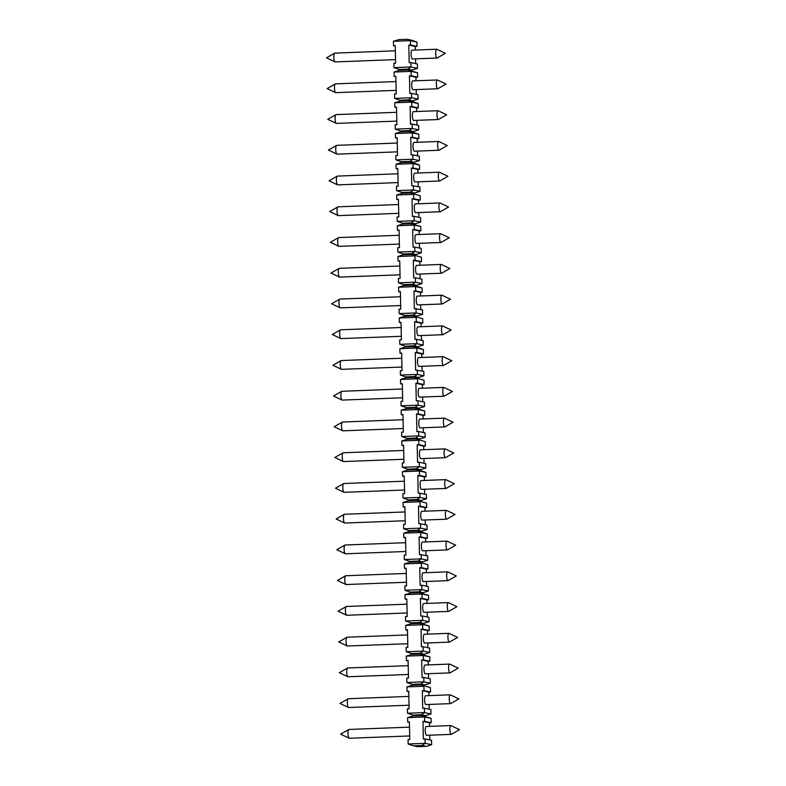 <?xml version="1.0" encoding="UTF-8"?>
<svg xmlns="http://www.w3.org/2000/svg" width="786" height="786" viewBox="0 0 786 786"><rect width="100%" height="100%" fill="white"/><g stroke="black" fill="none" stroke-linecap="round" stroke-linejoin="round"><path stroke-width="1.18" d="M405.822 551.497L345.447 553.796A4.402 1.15 -92.2 0 1 345.368 553.786A4.402 1.15 -92.2 0 1 345.29 553.766A4.402 1.15 -92.2 0 1 344.121 549.443A4.402 1.15 -92.2 0 1 344.956 545.042A4.402 1.15 -92.2 0 1 345.103 545.003A4.402 1.15 -92.2 0 1 345.182 545.003M447.489 549.866A4.402 1.15 -92.2 0 1 447.332 549.915A4.402 1.15 -92.2 0 1 447.254 549.905A4.402 1.15 -92.2 0 1 446.006 545.415A4.402 1.15 -92.2 0 1 446.998 541.112A4.402 1.15 -92.2 0 1 447.155 541.151L455.654 545.189L447.489 549.866M408.808 45.107L409.182 62.674L410.882 62.605L410.97 66.997L393.992 67.645L393.894 63.253L395.594 63.194L395.23 45.627L393.531 45.686L393.432 41.294L410.42 40.646L407.295 39.3L411.461 40.184L416.904 42.022L416.993 46.413L415.293 46.472L408.808 45.107L410.508 45.038L410.42 40.646L416.904 42.022M410.508 45.038L416.993 46.413M436.692 49.233L412.07 50.176A4.402 1.15 87.8 0 0 411.088 54.47A4.402 1.15 87.8 0 0 412.326 58.97A4.402 1.15 87.8 0 0 412.404 58.97L437.026 58.036A4.402 1.15 -92.2 0 1 436.957 58.026A4.402 1.15 -92.2 0 1 435.709 53.536A4.402 1.15 -92.2 0 1 436.692 49.233A4.402 1.15 -92.2 0 1 436.849 49.272L445.357 53.31L437.183 57.987A4.402 1.15 -92.2 0 1 437.026 58.036M415.293 46.472L415.372 50.049M415.558 58.852L415.656 63.617M393.992 67.645L399.426 69.492L399.445 70.367L407.934 70.042L417.543 72.764L411.058 71.388L394.081 72.037L394.169 76.429L395.869 76.37L396.242 93.937L394.543 93.996L394.631 98.388L411.618 97.739L411.52 93.347L418.005 94.723L418.103 99.115L411.618 97.739L408.563 99.91L412.729 100.785L412.748 101.669L418.191 103.506L411.707 102.131L408.582 100.785L412.748 101.669M411.52 93.347L409.82 93.416L409.457 75.849L411.157 75.78L411.058 71.388L407.934 70.042L407.914 69.168L412.09 70.042L412.11 70.927M399.445 70.367L394.081 72.037M399.426 69.492L407.914 69.168L410.97 66.997L417.454 68.372L412.09 70.042M416.659 111.533L416.59 107.957L410.096 106.591L410.469 124.159L412.169 124.09L412.257 128.482L395.279 129.13L395.181 124.738L396.881 124.679L396.517 107.112L394.818 107.171L394.719 102.779L411.707 102.131L411.795 106.523L418.28 107.898L418.191 103.506M410.096 106.591L411.795 106.523M417.543 72.764L417.641 77.156L415.941 77.215L416.02 80.791M416.197 89.594L416.305 94.359M446.998 541.112L422.377 542.055A4.402 1.15 87.8 0 0 421.384 546.349A4.402 1.15 87.8 0 0 422.632 550.848A4.402 1.15 87.8 0 0 422.711 550.848L447.332 549.915M409.683 735.951L349.308 738.25A4.402 1.15 -92.2 0 1 349.23 738.241A4.402 1.15 -92.2 0 1 349.151 738.221A4.402 1.15 -92.2 0 1 347.992 733.898A4.402 1.15 -92.2 0 1 348.817 729.496A4.402 1.15 -92.2 0 1 348.974 729.457A4.402 1.15 -92.2 0 1 349.043 729.457M393.432 41.294L398.807 39.624L407.295 39.3M450.859 725.566L426.238 726.51A4.402 1.15 87.8 0 0 425.255 730.803A4.402 1.15 87.8 0 0 426.493 735.303A4.402 1.15 87.8 0 0 426.572 735.303L451.193 734.37A4.402 1.15 -92.2 0 1 451.125 734.36A4.402 1.15 -92.2 0 1 449.877 729.87A4.402 1.15 -92.2 0 1 450.859 725.566A4.402 1.15 -92.2 0 1 451.017 725.606L459.515 729.644L451.351 734.321A4.402 1.15 -92.2 0 1 451.193 734.37M422.465 615.969L420.775 616.037L420.402 598.47L422.102 598.401L422.013 594.01L418.889 592.664L428.498 595.385L422.013 594.01L405.026 594.658L405.114 599.05L406.814 598.991L407.187 616.558L405.488 616.617L405.576 621.009L422.563 620.36L429.048 621.736L428.95 617.344L422.465 615.969L422.563 620.36L419.508 622.532L423.683 623.406L423.693 624.28L429.136 626.128L429.235 630.519L427.535 630.578L427.604 634.155M422.102 598.401L428.586 599.777L428.498 595.385M418.604 431.514L416.904 431.583L416.541 414.016L418.24 413.947L418.142 409.555L415.018 408.209L424.627 410.931L418.142 409.555L401.165 410.204L401.253 414.595L402.953 414.536L403.326 432.104L401.626 432.162L401.715 436.554L418.692 435.906L425.187 437.281L425.088 432.89L418.604 431.514L418.692 435.906L415.647 438.077L415.666 438.952L425.275 441.673L425.364 446.065L423.664 446.124L423.742 449.7M418.24 413.947L424.725 415.322L424.627 410.931M414.743 247.059L413.043 247.128L412.679 229.561L414.369 229.492L414.281 225.101L411.157 223.755L420.765 226.476L414.281 225.101L397.303 225.749L397.392 230.141L399.091 230.082L399.455 247.649L397.755 247.708L397.854 252.1L414.831 251.451L421.316 252.827L421.227 248.435L414.743 247.059L414.831 251.451L411.785 253.623L411.805 254.497L421.414 257.219L421.502 261.61L419.803 261.669L419.881 265.246M414.369 229.492L420.864 230.868L420.765 226.476M419.39 160.599L412.905 159.224L412.807 154.832L419.292 156.208L419.39 160.599L414.016 162.27L414.035 163.154L419.478 164.991L419.567 169.383L417.877 169.442L417.946 173.018M401.361 161.72L401.381 162.594L409.87 162.27L409.85 161.395L412.905 159.224L395.918 159.872L401.361 161.72L409.85 161.395L414.016 162.27M395.279 129.13L400.713 130.977L409.211 130.653L412.257 128.482L418.742 129.857L413.377 131.527L413.397 132.412L418.84 134.249L418.928 138.641L417.228 138.7L417.307 142.276M417.484 151.079L417.592 155.844M412.807 154.832L411.107 154.901L410.744 137.334L412.444 137.265L412.345 132.873L395.368 133.522L395.456 137.914L397.156 137.855L397.529 155.422L395.83 155.481L395.918 159.872M413.456 185.575L413.544 189.966L420.029 191.342L419.94 186.95L411.756 185.643L411.383 168.076L413.082 168.007L412.994 163.616L409.87 162.27L414.035 163.154M419.478 164.991L412.994 163.616L396.016 164.264L396.105 168.656L397.804 168.597L398.168 186.164L396.468 186.223L396.566 190.615L413.544 189.966L410.498 192.138L410.518 193.012L420.127 195.734L420.215 200.125L418.516 200.184L418.594 203.761M401.381 162.594L396.016 164.264M418.132 181.821L418.231 186.587M406.863 682.494L412.306 684.331L420.795 684.017L423.851 681.845L430.335 683.221L430.247 678.829L423.752 677.453L423.851 681.845L406.863 682.494L406.775 678.102L408.474 678.043L408.101 660.476L406.411 660.535L406.313 656.143L423.3 655.495L420.176 654.149L429.785 656.87L429.873 661.262L428.174 661.321L428.252 664.897M428.174 661.321L421.689 659.955L422.062 677.522L423.752 677.453M428.439 673.7L428.537 678.465M418.742 129.857L418.653 125.465L412.169 124.09M437.979 110.718L413.357 111.661A4.402 1.15 87.8 0 0 412.375 115.955A4.402 1.15 87.8 0 0 413.623 120.454A4.402 1.15 87.8 0 0 413.691 120.454L438.313 119.521A4.402 1.15 -92.2 0 1 438.244 119.511A4.402 1.15 -92.2 0 1 436.996 115.021A4.402 1.15 -92.2 0 1 437.979 110.718A4.402 1.15 -92.2 0 1 438.136 110.757L446.645 114.795L438.47 119.472A4.402 1.15 -92.2 0 1 438.313 119.521M416.845 120.337L416.944 125.102M416.59 107.957L418.28 107.898M394.631 98.388L400.074 100.235L408.563 99.91L408.582 100.785L400.094 101.109L394.719 102.779M418.103 99.115L412.729 100.785M437.34 79.976L412.719 80.919A4.402 1.15 87.8 0 0 411.726 85.212A4.402 1.15 87.8 0 0 412.974 89.712A4.402 1.15 87.8 0 0 413.053 89.712L437.674 88.779A4.402 1.15 -92.2 0 1 437.596 88.769A4.402 1.15 -92.2 0 1 436.348 84.279A4.402 1.15 -92.2 0 1 437.34 79.976A4.402 1.15 -92.2 0 1 437.497 80.015L445.996 84.053L437.831 88.73A4.402 1.15 -92.2 0 1 437.674 88.779M415.941 77.215L409.457 75.849M411.157 75.78L417.641 77.156M406.185 568.671L404.476 568.307L406.175 568.249L406.539 585.816L404.839 585.875L404.937 590.266L410.371 592.104L410.39 592.988L405.026 594.658M426.965 603.412L426.886 599.836L428.586 599.777M427.152 612.215L427.25 616.981M406.824 599.413L405.114 599.05M405.576 621.009L411.019 622.846L419.508 622.532L419.528 623.406L423.693 624.28M429.048 621.736L423.683 623.406M431.622 744.706L426.258 746.376L417.769 746.7L413.593 745.816L422.082 745.492L425.138 743.33L431.622 744.706L431.534 740.314L425.049 738.938L425.138 743.33L408.15 743.978L408.062 739.587L409.761 739.528L409.398 721.961L407.698 722.02L407.6 717.628L424.587 716.979L421.463 715.633L431.072 718.355L431.16 722.747L429.461 722.806L429.539 726.382M422.082 745.492L426.258 746.376M429.726 735.185L429.824 739.95M429.461 722.806L422.976 721.44L423.349 739.007L425.049 738.938M422.976 721.44L424.676 721.371L424.587 716.979L431.072 718.355M424.676 721.371L431.16 722.747M407.05 691.277L408.749 691.218L409.113 708.785L407.423 708.844L407.512 713.236L412.955 715.073L412.974 715.958L421.463 715.633L421.443 714.759L424.489 712.588L424.401 708.196L422.701 708.265L422.337 690.697L424.037 690.629L423.939 686.237L406.961 686.885L407.05 691.277L408.759 691.641M412.974 715.958L407.6 717.628M409.398 722.383L407.698 722.02M408.15 743.978L413.593 745.816M412.955 715.073L421.443 714.759L425.609 715.633L425.629 716.508M412.306 684.331L412.326 685.215L406.961 686.885M430.423 687.612L420.815 684.891L430.423 687.612L430.522 692.004L428.822 692.063L428.891 695.639M412.326 685.215L420.815 684.891L420.795 684.017L424.971 684.891L424.99 685.765M407.512 713.236L424.489 712.588L430.974 713.963L425.609 715.633M421.689 659.955L423.389 659.886L423.3 655.495L429.785 656.87M407.472 630.156L405.763 629.792L407.462 629.733L407.826 647.3L406.126 647.359L406.224 651.751L411.668 653.588L411.677 654.473L406.313 656.143M411.677 654.473L420.176 654.149L420.156 653.274L423.202 651.103L423.114 646.711L421.414 646.78L421.05 629.213L422.74 629.144L422.652 624.752L405.674 625.401L405.763 629.792M408.111 660.898L406.411 660.535M411.668 653.588L420.156 653.274L424.322 654.149L424.342 655.023M430.335 683.221L424.971 684.891M411.019 622.846L411.039 623.73L405.674 625.401M429.136 626.128L419.528 623.406L411.039 623.73M406.224 651.751L423.202 651.103L429.687 652.478L424.322 654.149M410.39 592.988L418.889 592.664L418.869 591.789L421.915 589.618L421.827 585.226L420.127 585.295L419.763 567.728L421.453 567.659L421.365 563.267L404.387 563.916L404.476 568.307M410.371 592.104L418.869 591.789L423.035 592.664L423.055 593.538M404.289 559.524L421.276 558.875L427.761 560.251L427.663 555.859L419.478 554.552L419.115 536.985L420.815 536.917L420.716 532.525L403.739 533.173L403.827 537.565L405.527 537.506L405.9 555.073L404.2 555.132L404.289 559.524L409.732 561.361L409.752 562.245L404.387 563.916M427.849 564.643L418.24 561.921L427.849 564.643L427.938 569.035L426.248 569.093L426.317 572.67M409.752 562.245L418.24 561.921L418.221 561.047L421.276 558.875L421.178 554.484M404.937 590.266L421.915 589.618L428.399 590.993L423.035 592.664M409.732 561.361L418.221 561.047L422.396 561.921L422.406 562.796M404.898 507.186L403.189 506.823L404.888 506.764L405.252 524.331L403.552 524.39L403.65 528.782L409.084 530.619L409.103 531.503L403.739 533.173M403.65 528.782L420.628 528.133L420.539 523.741L427.024 525.117L427.112 529.509L421.748 531.179L421.768 532.053L427.211 533.9L427.299 538.292L425.599 538.351L425.678 541.927M427.211 533.9L420.716 532.525L417.592 531.179L421.768 532.053M409.103 531.503L417.592 531.179L417.582 530.304L420.628 528.133L427.112 529.509M405.537 537.929L403.827 537.565M409.084 530.619L417.582 530.304L421.748 531.179M425.855 550.731L425.963 555.496M427.761 560.251L422.396 561.921M403.002 498.039L419.989 497.391L426.474 498.766L426.376 494.374L418.191 493.068L417.828 475.501L419.528 475.432L419.429 471.04L402.452 471.688L402.54 476.08L404.24 476.021L404.613 493.588L402.913 493.647L403.002 498.039L408.445 499.876L408.465 500.761L403.09 502.431L403.189 506.823M420.539 523.741L418.84 523.81L418.466 506.243L420.166 506.174L420.078 501.782L403.09 502.431M426.562 503.158L416.953 500.436L426.562 503.158L426.651 507.55L424.961 507.609L425.03 511.185M408.465 500.761L416.953 500.436L416.934 499.562L419.989 497.391L419.891 492.999M408.445 499.876L416.934 499.562L421.1 500.436L421.119 501.311M403.611 445.701L401.901 445.338L403.601 445.279L403.965 462.846L402.265 462.905L402.363 467.297L407.796 469.134L407.816 470.018L402.452 471.688M402.363 467.297L419.341 466.648L419.252 462.256L425.737 463.632L425.825 468.024L420.461 469.694L420.481 470.568L425.914 472.415L426.012 476.807L424.312 476.866L424.391 480.442M425.914 472.415L419.429 471.04L416.305 469.694L420.481 470.568M407.816 470.018L416.305 469.694L416.295 468.82L419.341 466.648L425.825 468.024M404.25 476.444L402.54 476.08M407.796 469.134L416.295 468.82L420.461 469.694M424.568 489.246L424.676 494.011M426.474 498.766L421.1 500.436M401.715 436.554L407.158 438.392L407.177 439.276L401.803 440.946L401.901 445.338M419.252 462.256L417.553 462.325L417.179 444.758L418.879 444.689L418.791 440.298L401.803 440.946M425.275 441.673L415.666 438.952L407.177 439.276M407.158 438.392L415.647 438.077L419.812 438.952L419.832 439.826M402.314 384.216L400.614 383.853L402.314 383.794L402.678 401.361L400.978 401.42L401.076 405.812L406.509 407.649L406.529 408.533L401.165 410.204M406.529 408.533L415.018 408.209L414.998 407.335L418.054 405.163L417.965 400.772L416.266 400.84L415.892 383.273L417.592 383.204L417.504 378.813L400.516 379.461L400.614 383.853M402.963 414.959L401.253 414.595M406.509 407.649L414.998 407.335L419.174 408.209L419.193 409.093M423.104 418.958L423.025 415.381L424.725 415.322M423.281 427.761L423.379 432.526M425.187 437.281L419.812 438.952M400.428 375.069L417.405 374.421L423.9 375.796L423.801 371.405L415.617 370.098L415.254 352.531L416.953 352.462L416.855 348.07L399.877 348.719L399.966 353.111L401.666 353.052L402.029 370.619L400.339 370.678L400.428 375.069L405.871 376.907L405.89 377.791L400.516 379.461M423.988 380.188L414.379 377.467L423.988 380.188L424.076 384.58L422.377 384.639L422.455 388.215M405.89 377.791L414.379 377.467L414.36 376.592L417.405 374.421L417.317 370.029M401.076 405.812L418.054 405.163L424.538 406.539L419.174 408.209M405.871 376.907L414.36 376.592L418.525 377.467L418.545 378.351M401.027 322.732L399.327 322.368L401.017 322.309L401.391 339.876L399.691 339.935L399.779 344.327L405.222 346.174L405.242 347.048L399.877 348.719M399.779 344.327L416.767 343.679L416.668 339.287L423.163 340.662L423.251 345.054L417.887 346.724L417.906 347.609L423.34 349.446L423.438 353.838L421.738 353.897L421.807 357.473M423.34 349.446L416.855 348.07L413.731 346.724L417.906 347.609M405.242 347.048L413.731 346.724L413.711 345.85L416.767 343.679L423.251 345.054M401.675 353.474L399.966 353.111M405.222 346.174L413.711 345.85L417.887 346.724M421.994 366.276L422.092 371.041M423.9 375.796L418.525 377.467M399.141 313.585L416.118 312.936L422.603 314.312L422.514 309.92L414.33 308.613L413.967 291.046L415.656 290.977L415.568 286.585L398.59 287.234L398.679 291.626L400.379 291.567L400.742 309.134L399.052 309.193L399.141 313.585L404.584 315.432L404.594 316.306L399.229 317.976L399.327 322.368M416.668 339.287L414.979 339.356L414.605 321.788L416.305 321.72L416.216 317.328L399.229 317.976M422.701 318.703L413.092 315.982L422.701 318.703L422.789 323.095L421.09 323.154L421.168 326.73M404.594 316.306L413.092 315.982L413.072 315.107L416.118 312.936L416.03 308.544M404.584 315.432L413.072 315.107L417.238 315.982L417.258 316.866M399.74 261.247L398.04 260.883L399.73 260.824L400.103 278.391L398.404 278.45L398.492 282.842L403.935 284.689L403.955 285.564L398.59 287.234M398.492 282.842L415.48 282.194L415.381 277.802L421.876 279.177L421.964 283.569L416.6 285.239L416.619 286.124L422.053 287.961L422.151 292.353L420.451 292.412L420.52 295.988M422.053 287.961L415.568 286.585L412.444 285.239L416.619 286.124M403.955 285.564L412.444 285.239L412.424 284.365L415.48 282.194L421.964 283.569M400.388 291.989L398.679 291.626M403.935 284.689L412.424 284.365L416.6 285.239M420.707 304.791L420.805 309.556M422.603 314.312L417.238 315.982M397.854 252.1L403.297 253.947L403.306 254.821L397.942 256.491L398.04 260.883M415.381 277.802L413.691 277.871L413.318 260.304L415.018 260.235L414.929 255.843L397.942 256.491M421.414 257.219L411.805 254.497L403.306 254.821M403.297 253.947L411.785 253.623L415.951 254.497L415.971 255.381M398.453 199.762L396.743 199.398L398.443 199.339L398.816 216.907L397.117 216.965L397.205 221.357L402.648 223.204L402.668 224.079L397.303 225.749M402.668 224.079L411.157 223.755L411.137 222.88L414.193 220.709L414.094 216.317L412.395 216.386L412.031 198.819L413.731 198.75L413.632 194.358L396.655 195.007L396.743 199.398M399.101 230.504L397.392 230.141M402.648 223.204L411.137 222.88L415.313 223.755L415.322 224.639M419.233 234.503L419.164 230.927L420.864 230.868M419.419 243.306L419.518 248.071M421.316 252.827L415.951 254.497M396.566 190.615L402 192.462L402.019 193.336L396.655 195.007M420.127 195.734L410.518 193.012L402.019 193.336M397.205 221.357L414.193 220.709L420.677 222.084L415.313 223.755M402 192.462L410.498 192.138L414.664 193.012L414.684 193.896M397.814 169.019L396.105 168.656M420.029 191.342L414.664 193.012M400.713 130.977L400.732 131.851L395.368 133.522M418.84 134.249L412.345 132.873L409.221 131.527L413.397 132.412M400.732 131.851L409.221 131.527L409.211 130.653L413.377 131.527M397.166 138.277L395.456 137.914M396.527 107.535L394.818 107.171M400.074 100.235L400.094 101.109M395.879 76.792L394.169 76.429M417.454 68.372L417.366 63.98L410.882 62.605M395.23 46.05L393.531 45.686M429.077 704.443L429.176 709.208M424.401 708.196L430.885 709.571L430.974 713.963M427.79 642.958L427.889 647.723M423.114 646.711L429.598 648.086L429.687 652.478M426.503 581.473L426.601 586.238M421.827 585.226L428.311 586.602L428.399 590.993M425.216 519.988L425.314 524.753M423.929 458.503L424.027 463.268M422.642 397.018L422.74 401.784M417.965 400.772L424.45 402.147L424.538 406.539M421.355 335.534L421.453 340.299M420.068 274.049L420.166 278.814M418.781 212.564L418.879 217.329M414.094 216.317L420.579 217.693L420.677 222.084M395.515 59.618L335.141 61.917A4.402 1.15 -92.2 0 1 335.062 61.907A4.402 1.15 -92.2 0 1 334.983 61.888A4.402 1.15 -92.2 0 1 333.824 57.565A4.402 1.15 -92.2 0 1 334.649 53.173A4.402 1.15 -92.2 0 1 334.807 53.124A4.402 1.15 -92.2 0 1 334.875 53.124M396.164 90.361L335.779 92.66A4.402 1.15 -92.2 0 1 335.71 92.65A4.402 1.15 -92.2 0 1 335.622 92.63A4.402 1.15 -92.2 0 1 334.463 88.307A4.402 1.15 -92.2 0 1 335.298 83.915A4.402 1.15 -92.2 0 1 335.445 83.866A4.402 1.15 -92.2 0 1 335.524 83.866M439.119 150.214A4.402 1.15 -92.2 0 1 438.961 150.264A4.402 1.15 -92.2 0 1 438.883 150.254A4.402 1.15 -92.2 0 1 437.635 145.764A4.402 1.15 -92.2 0 1 438.627 141.46A4.402 1.15 -92.2 0 1 438.785 141.5L447.283 145.538L439.119 150.214M396.802 121.103L336.428 123.402A4.402 1.15 -92.2 0 1 336.349 123.392A4.402 1.15 -92.2 0 1 336.27 123.373A4.402 1.15 -92.2 0 1 335.111 119.05A4.402 1.15 -92.2 0 1 335.936 114.658A4.402 1.15 -92.2 0 1 336.094 114.609A4.402 1.15 -92.2 0 1 336.162 114.609M438.627 141.46L414.006 142.404A4.402 1.15 87.8 0 0 413.014 146.697A4.402 1.15 87.8 0 0 414.261 151.197A4.402 1.15 87.8 0 0 414.34 151.197L438.961 150.264M439.757 180.957A4.402 1.15 -92.2 0 1 439.61 181.006A4.402 1.15 -92.2 0 1 439.531 180.996A4.402 1.15 -92.2 0 1 438.283 176.506A4.402 1.15 -92.2 0 1 439.266 172.203A4.402 1.15 -92.2 0 1 439.423 172.242L447.932 176.28L439.757 180.957M397.451 151.845L337.066 154.144A4.402 1.15 -92.2 0 1 336.998 154.135A4.402 1.15 -92.2 0 1 336.909 154.115A4.402 1.15 -92.2 0 1 335.75 149.792A4.402 1.15 -92.2 0 1 336.585 145.4A4.402 1.15 -92.2 0 1 336.732 145.351A4.402 1.15 -92.2 0 1 336.811 145.351M439.266 172.203L414.644 173.146A4.402 1.15 87.8 0 0 413.662 177.44A4.402 1.15 87.8 0 0 414.91 181.939A4.402 1.15 87.8 0 0 414.979 181.939L439.61 181.006M440.406 211.699A4.402 1.15 -92.2 0 1 440.248 211.748A4.402 1.15 -92.2 0 1 440.17 211.739A4.402 1.15 -92.2 0 1 438.932 207.249A4.402 1.15 -92.2 0 1 439.914 202.945A4.402 1.15 -92.2 0 1 440.072 202.984L448.57 207.023L440.406 211.699M398.099 182.588L337.715 184.887A4.402 1.15 -92.2 0 1 337.636 184.877A4.402 1.15 -92.2 0 1 337.558 184.857A4.402 1.15 -92.2 0 1 336.398 180.534A4.402 1.15 -92.2 0 1 337.223 176.143A4.402 1.15 -92.2 0 1 337.381 176.093A4.402 1.15 -92.2 0 1 337.459 176.093M439.914 202.945L415.293 203.888A4.402 1.15 87.8 0 0 414.301 208.182A4.402 1.15 87.8 0 0 415.548 212.682A4.402 1.15 87.8 0 0 415.627 212.682L440.248 211.748M441.044 242.442A4.402 1.15 -92.2 0 1 440.897 242.491A4.402 1.15 -92.2 0 1 440.818 242.481A4.402 1.15 -92.2 0 1 439.57 237.991A4.402 1.15 -92.2 0 1 440.553 233.688A4.402 1.15 -92.2 0 1 440.71 233.727L449.219 237.765L441.044 242.442M398.738 213.33L338.363 215.629A4.402 1.15 -92.2 0 1 338.285 215.619A4.402 1.15 -92.2 0 1 338.206 215.6A4.402 1.15 -92.2 0 1 337.037 211.277A4.402 1.15 -92.2 0 1 337.872 206.885A4.402 1.15 -92.2 0 1 338.019 206.836A4.402 1.15 -92.2 0 1 338.098 206.836M440.553 233.688L415.932 234.631A4.402 1.15 87.8 0 0 414.949 238.924A4.402 1.15 87.8 0 0 416.197 243.424A4.402 1.15 87.8 0 0 416.266 243.424L440.897 242.491M441.693 273.184A4.402 1.15 -92.2 0 1 441.536 273.233A4.402 1.15 -92.2 0 1 441.457 273.223A4.402 1.15 -92.2 0 1 440.219 268.733A4.402 1.15 -92.2 0 1 441.201 264.43A4.402 1.15 -92.2 0 1 441.359 264.469L449.857 268.507L441.693 273.184M399.386 244.073L339.002 246.372A4.402 1.15 -92.2 0 1 338.923 246.362A4.402 1.15 -92.2 0 1 338.845 246.342A4.402 1.15 -92.2 0 1 337.685 242.019A4.402 1.15 -92.2 0 1 338.511 237.627A4.402 1.15 -92.2 0 1 338.668 237.578A4.402 1.15 -92.2 0 1 338.746 237.578M441.201 264.43L416.58 265.373A4.402 1.15 87.8 0 0 415.588 269.667A4.402 1.15 87.8 0 0 416.835 274.167A4.402 1.15 87.8 0 0 416.914 274.167L441.536 273.233M442.331 303.927A4.402 1.15 -92.2 0 1 442.184 303.976A4.402 1.15 -92.2 0 1 442.105 303.966A4.402 1.15 -92.2 0 1 440.858 299.476A4.402 1.15 -92.2 0 1 441.85 295.172A4.402 1.15 -92.2 0 1 442.007 295.212L450.506 299.25L442.331 303.927M400.025 274.815L339.65 277.114A4.402 1.15 -92.2 0 1 339.572 277.104A4.402 1.15 -92.2 0 1 339.493 277.085A4.402 1.15 -92.2 0 1 338.334 272.762A4.402 1.15 -92.2 0 1 339.159 268.37A4.402 1.15 -92.2 0 1 339.306 268.321A4.402 1.15 -92.2 0 1 339.385 268.321M441.85 295.172L417.219 296.116A4.402 1.15 87.8 0 0 416.236 300.409A4.402 1.15 87.8 0 0 417.484 304.909A4.402 1.15 87.8 0 0 417.553 304.909L442.184 303.976M442.98 334.669A4.402 1.15 -92.2 0 1 442.823 334.718A4.402 1.15 -92.2 0 1 442.754 334.708A4.402 1.15 -92.2 0 1 441.506 330.218A4.402 1.15 -92.2 0 1 442.489 325.915A4.402 1.15 -92.2 0 1 442.646 325.954L451.144 329.992L442.98 334.669M400.673 305.558L340.289 307.857A4.402 1.15 -92.2 0 1 340.21 307.847A4.402 1.15 -92.2 0 1 340.132 307.827A4.402 1.15 -92.2 0 1 338.972 303.504A4.402 1.15 -92.2 0 1 339.798 299.112A4.402 1.15 -92.2 0 1 339.955 299.063A4.402 1.15 -92.2 0 1 340.033 299.063M442.489 325.915L417.867 326.858A4.402 1.15 87.8 0 0 416.875 331.152A4.402 1.15 87.8 0 0 418.123 335.651A4.402 1.15 87.8 0 0 418.201 335.651L442.823 334.718M443.618 365.411A4.402 1.15 -92.2 0 1 443.471 365.461A4.402 1.15 -92.2 0 1 443.392 365.451A4.402 1.15 -92.2 0 1 442.145 360.961A4.402 1.15 -92.2 0 1 443.137 356.657A4.402 1.15 -92.2 0 1 443.294 356.697L451.793 360.735L443.618 365.411M401.312 336.3L340.937 338.599A4.402 1.15 -92.2 0 1 340.859 338.589A4.402 1.15 -92.2 0 1 340.78 338.57A4.402 1.15 -92.2 0 1 339.621 334.247A4.402 1.15 -92.2 0 1 340.446 329.855A4.402 1.15 -92.2 0 1 340.603 329.806A4.402 1.15 -92.2 0 1 340.672 329.806M443.137 356.657L418.506 357.601A4.402 1.15 87.8 0 0 417.523 361.894A4.402 1.15 87.8 0 0 418.771 366.394A4.402 1.15 87.8 0 0 418.85 366.394L443.471 365.461M444.267 396.154A4.402 1.15 -92.2 0 1 444.11 396.203A4.402 1.15 -92.2 0 1 444.041 396.193A4.402 1.15 -92.2 0 1 442.793 391.703A4.402 1.15 -92.2 0 1 443.776 387.4A4.402 1.15 -92.2 0 1 443.933 387.439L452.431 391.477L444.267 396.154M401.96 367.042L341.576 369.341A4.402 1.15 -92.2 0 1 341.507 369.332A4.402 1.15 -92.2 0 1 341.419 369.312A4.402 1.15 -92.2 0 1 340.259 364.989A4.402 1.15 -92.2 0 1 341.085 360.597A4.402 1.15 -92.2 0 1 341.242 360.548A4.402 1.15 -92.2 0 1 341.32 360.548M443.776 387.4L419.154 388.343A4.402 1.15 87.8 0 0 418.172 392.636A4.402 1.15 87.8 0 0 419.41 397.136A4.402 1.15 87.8 0 0 419.488 397.136L444.11 396.203M444.915 426.896A4.402 1.15 -92.2 0 1 444.758 426.945A4.402 1.15 -92.2 0 1 444.68 426.936A4.402 1.15 -92.2 0 1 443.432 422.446A4.402 1.15 -92.2 0 1 444.424 418.142A4.402 1.15 -92.2 0 1 444.581 418.181L453.08 422.22L444.915 426.896M402.599 397.785L342.224 400.084A4.402 1.15 -92.2 0 1 342.146 400.074A4.402 1.15 -92.2 0 1 342.067 400.054A4.402 1.15 -92.2 0 1 340.908 395.731A4.402 1.15 -92.2 0 1 341.733 391.33A4.402 1.15 -92.2 0 1 341.89 391.29A4.402 1.15 -92.2 0 1 341.959 391.29M444.424 418.142L419.803 419.085A4.402 1.15 87.8 0 0 418.81 423.379A4.402 1.15 87.8 0 0 420.058 427.879A4.402 1.15 87.8 0 0 420.137 427.879L444.758 426.945M445.554 457.639A4.402 1.15 -92.2 0 1 445.397 457.688A4.402 1.15 -92.2 0 1 445.328 457.678A4.402 1.15 -92.2 0 1 444.08 453.188A4.402 1.15 -92.2 0 1 445.063 448.885A4.402 1.15 -92.2 0 1 445.22 448.924L453.728 452.962L445.554 457.639M403.247 428.527L342.863 430.826A4.402 1.15 -92.2 0 1 342.794 430.816A4.402 1.15 -92.2 0 1 342.706 430.797A4.402 1.15 -92.2 0 1 341.546 426.474A4.402 1.15 -92.2 0 1 342.382 422.072A4.402 1.15 -92.2 0 1 342.529 422.033A4.402 1.15 -92.2 0 1 342.608 422.033M445.063 448.885L420.441 449.828A4.402 1.15 87.8 0 0 419.459 454.121A4.402 1.15 87.8 0 0 420.707 458.621A4.402 1.15 87.8 0 0 420.775 458.621L445.397 457.688M446.202 488.381A4.402 1.15 -92.2 0 1 446.045 488.43A4.402 1.15 -92.2 0 1 445.967 488.42A4.402 1.15 -92.2 0 1 444.719 483.93A4.402 1.15 -92.2 0 1 445.711 479.627A4.402 1.15 -92.2 0 1 445.868 479.666L454.367 483.704L446.202 488.381M403.886 459.27L343.511 461.569A4.402 1.15 -92.2 0 1 343.433 461.559A4.402 1.15 -92.2 0 1 343.354 461.539A4.402 1.15 -92.2 0 1 342.195 457.216A4.402 1.15 -92.2 0 1 343.02 452.815A4.402 1.15 -92.2 0 1 343.177 452.775A4.402 1.15 -92.2 0 1 343.246 452.775M445.711 479.627L421.09 480.57A4.402 1.15 87.8 0 0 420.097 484.864A4.402 1.15 87.8 0 0 421.345 489.364A4.402 1.15 87.8 0 0 421.424 489.364L446.045 488.43M446.841 519.124A4.402 1.15 -92.2 0 1 446.694 519.173A4.402 1.15 -92.2 0 1 446.615 519.163A4.402 1.15 -92.2 0 1 445.367 514.673A4.402 1.15 -92.2 0 1 446.35 510.369A4.402 1.15 -92.2 0 1 446.507 510.409L455.015 514.447L446.841 519.124M404.535 490.012L344.15 492.311A4.402 1.15 -92.2 0 1 344.081 492.301A4.402 1.15 -92.2 0 1 343.993 492.282A4.402 1.15 -92.2 0 1 342.834 487.959A4.402 1.15 -92.2 0 1 343.669 483.557A4.402 1.15 -92.2 0 1 343.816 483.518A4.402 1.15 -92.2 0 1 343.895 483.518M446.35 510.369L421.728 511.313A4.402 1.15 87.8 0 0 420.746 515.606A4.402 1.15 87.8 0 0 421.994 520.106A4.402 1.15 87.8 0 0 422.062 520.106L446.694 519.173M448.128 580.608A4.402 1.15 -92.2 0 1 447.981 580.658A4.402 1.15 -92.2 0 1 447.902 580.648A4.402 1.15 -92.2 0 1 446.654 576.158A4.402 1.15 -92.2 0 1 447.637 571.854A4.402 1.15 -92.2 0 1 447.794 571.894L456.302 575.932L448.128 580.608M405.183 520.754L344.799 523.054A4.402 1.15 -92.2 0 1 344.72 523.044A4.402 1.15 -92.2 0 1 344.641 523.024A4.402 1.15 -92.2 0 1 343.482 518.701A4.402 1.15 -92.2 0 1 344.307 514.299A4.402 1.15 -92.2 0 1 344.465 514.26A4.402 1.15 -92.2 0 1 344.543 514.26M447.637 571.854L423.015 572.798A4.402 1.15 87.8 0 0 422.033 577.091A4.402 1.15 87.8 0 0 423.281 581.591A4.402 1.15 87.8 0 0 423.349 581.591L447.981 580.658M448.777 611.351A4.402 1.15 -92.2 0 1 448.619 611.4A4.402 1.15 -92.2 0 1 448.541 611.39A4.402 1.15 -92.2 0 1 447.303 606.9A4.402 1.15 -92.2 0 1 448.285 602.597A4.402 1.15 -92.2 0 1 448.442 602.636L456.941 606.674L448.777 611.351M406.47 582.239L346.086 584.538A4.402 1.15 -92.2 0 1 346.007 584.529A4.402 1.15 -92.2 0 1 345.928 584.509A4.402 1.15 -92.2 0 1 344.769 580.186A4.402 1.15 -92.2 0 1 345.594 575.784A4.402 1.15 -92.2 0 1 345.752 575.745A4.402 1.15 -92.2 0 1 345.83 575.745M448.285 602.597L423.664 603.54A4.402 1.15 87.8 0 0 422.671 607.833A4.402 1.15 87.8 0 0 423.919 612.333A4.402 1.15 87.8 0 0 423.998 612.333L448.619 611.4M449.415 642.093A4.402 1.15 -92.2 0 1 449.268 642.142A4.402 1.15 -92.2 0 1 449.189 642.133A4.402 1.15 -92.2 0 1 447.941 637.643A4.402 1.15 -92.2 0 1 448.934 633.339A4.402 1.15 -92.2 0 1 449.091 633.378L457.59 637.417L449.415 642.093M407.109 612.982L346.734 615.281A4.402 1.15 -92.2 0 1 346.655 615.271A4.402 1.15 -92.2 0 1 346.577 615.251A4.402 1.15 -92.2 0 1 345.418 610.928A4.402 1.15 -92.2 0 1 346.243 606.527A4.402 1.15 -92.2 0 1 346.39 606.487A4.402 1.15 -92.2 0 1 346.469 606.487M448.934 633.339L424.302 634.282A4.402 1.15 87.8 0 0 423.32 638.576A4.402 1.15 87.8 0 0 424.568 643.076A4.402 1.15 87.8 0 0 424.637 643.076L449.268 642.142M450.064 672.836A4.402 1.15 -92.2 0 1 449.906 672.885A4.402 1.15 -92.2 0 1 449.838 672.875A4.402 1.15 -92.2 0 1 448.59 668.385A4.402 1.15 -92.2 0 1 449.572 664.082A4.402 1.15 -92.2 0 1 449.73 664.121L458.228 668.159L450.064 672.836M407.757 643.724L347.373 646.023A4.402 1.15 -92.2 0 1 347.294 646.013A4.402 1.15 -92.2 0 1 347.216 645.994A4.402 1.15 -92.2 0 1 346.056 641.671A4.402 1.15 -92.2 0 1 346.881 637.269A4.402 1.15 -92.2 0 1 347.039 637.23A4.402 1.15 -92.2 0 1 347.117 637.23M449.572 664.082L424.951 665.025A4.402 1.15 87.8 0 0 423.959 669.318A4.402 1.15 87.8 0 0 425.206 673.818A4.402 1.15 87.8 0 0 425.285 673.818L449.906 672.885M450.702 703.578A4.402 1.15 -92.2 0 1 450.555 703.627A4.402 1.15 -92.2 0 1 450.476 703.617A4.402 1.15 -92.2 0 1 449.228 699.127A4.402 1.15 -92.2 0 1 450.221 694.824A4.402 1.15 -92.2 0 1 450.378 694.863L458.877 698.901L450.702 703.578M408.396 674.467L348.021 676.766A4.402 1.15 -92.2 0 1 347.943 676.756A4.402 1.15 -92.2 0 1 347.864 676.736A4.402 1.15 -92.2 0 1 346.705 672.413A4.402 1.15 -92.2 0 1 347.53 668.012A4.402 1.15 -92.2 0 1 347.687 667.972A4.402 1.15 -92.2 0 1 347.756 667.972M450.221 694.824L425.59 695.767A4.402 1.15 87.8 0 0 424.607 700.061A4.402 1.15 87.8 0 0 425.855 704.561A4.402 1.15 87.8 0 0 425.933 704.561L450.555 703.627M409.044 705.209L348.66 707.508A4.402 1.15 -92.2 0 1 348.591 707.498A4.402 1.15 -92.2 0 1 348.503 707.479A4.402 1.15 -92.2 0 1 347.343 703.156A4.402 1.15 -92.2 0 1 348.169 698.754A4.402 1.15 -92.2 0 1 348.326 698.715A4.402 1.15 -92.2 0 1 348.404 698.715M417.228 138.7L410.744 137.334M412.444 137.265L418.928 138.641M413.082 168.007L419.567 169.383M417.877 169.442L411.383 168.076M418.516 200.184L412.031 198.819M413.731 198.75L420.215 200.125M419.164 230.927L412.679 229.561M419.803 261.669L413.318 260.304M415.018 260.235L421.502 261.61M415.656 290.977L422.151 292.353M420.451 292.412L413.967 291.046M421.09 323.154L414.605 321.788M416.305 321.72L422.789 323.095M416.953 352.462L423.438 353.838M421.738 353.897L415.254 352.531M422.377 384.639L415.892 383.273M417.592 383.204L424.076 384.58M423.025 415.381L416.541 414.016M423.664 446.124L417.179 444.758M418.879 444.689L425.364 446.065M419.528 475.432L426.012 476.807M424.312 476.866L417.828 475.501M424.961 507.609L418.466 506.243M420.166 506.174L426.651 507.55M420.815 536.917L427.299 538.292M425.599 538.351L419.115 536.985M426.248 569.093L419.763 567.728M421.453 567.659L427.938 569.035M426.886 599.836L420.402 598.47M427.535 630.578L421.05 629.213M422.74 629.144L429.235 630.519M423.389 659.886L429.873 661.262M428.822 692.063L422.337 690.697M424.037 690.629L430.522 692.004M405.635 542.694L345.103 545.003M344.956 545.042L336.781 549.719L345.29 553.766M409.506 727.148L348.974 729.457M334.649 53.173L326.485 57.84L334.983 61.888M395.338 50.815L334.807 53.124M395.977 81.557L335.445 83.866M335.298 83.915L327.123 88.582L335.622 92.63M396.625 112.3L336.094 114.609M335.936 114.658L327.772 119.325L336.27 123.373M397.264 143.042L336.732 145.351M336.585 145.4L328.41 150.067L336.909 154.115M397.913 173.785L337.381 176.093M337.223 176.143L329.059 180.809L337.558 184.857M398.551 204.527L338.019 206.836M337.872 206.885L329.698 211.552L338.206 215.6M399.2 235.269L338.668 237.578M338.511 237.627L330.346 242.294L338.845 246.342M399.838 266.012L339.306 268.321M339.159 268.37L330.985 273.037L339.493 277.085M400.487 296.754L339.955 299.063M339.798 299.112L331.633 303.779L340.132 307.827M401.135 327.497L340.603 329.806M340.446 329.855L332.272 334.522L340.78 338.57M401.774 358.239L341.242 360.548M341.085 360.597L332.92 365.264L341.419 369.312M402.422 388.982L341.89 391.29M341.733 391.33L333.569 396.006L342.067 400.054M403.061 419.724L342.529 422.033M342.382 422.072L334.207 426.749L342.706 430.797M403.709 450.466L343.177 452.775M343.02 452.815L334.856 457.491L343.354 461.539M404.348 481.209L343.816 483.518M343.669 483.557L335.494 488.234L343.993 492.282M404.996 511.951L344.465 514.26M344.307 514.299L336.143 518.976L344.641 523.024M406.283 573.436L345.752 575.745M345.594 575.784L337.43 580.461L345.928 584.509M406.922 604.179L346.39 606.487M346.243 606.527L338.068 611.203L346.577 615.251M407.57 634.921L347.039 637.23M346.881 637.269L338.717 641.946L347.216 645.994M408.209 665.663L347.687 667.972M347.53 668.012L339.356 672.688L347.864 676.736M408.858 696.406L348.326 698.715M348.169 698.754L340.004 703.431L348.503 707.479M348.817 729.496L340.643 734.173L349.151 738.221"/></g></svg>
